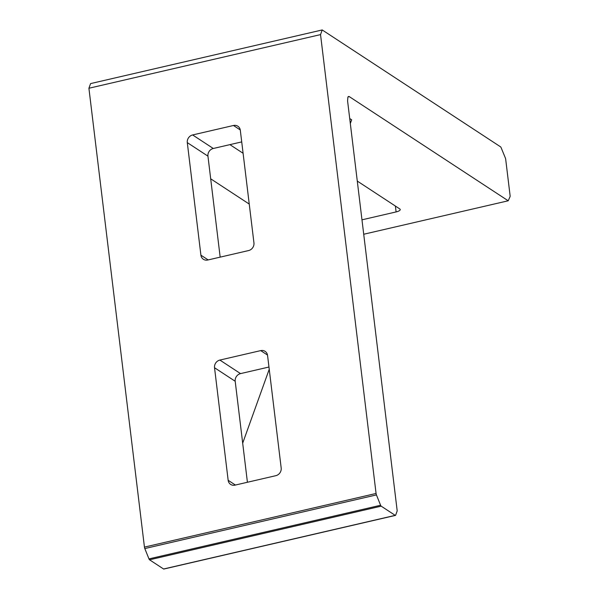 <?xml version="1.0" encoding="UTF-8"?>
<svg xmlns="http://www.w3.org/2000/svg" width="599" height="599" viewBox="0 0 599 599"><rect width="100%" height="100%" fill="white"/><g stroke="black" fill="none" stroke-linecap="round" stroke-linejoin="round"><path stroke-width="0.9" d="M349.307 96.641L348.663 96.424L347.914 97.031L347.577 100.879L397.197 510.872L395.662 515.147A1.984 0.636 -103 0 1 395.43 515.41A1.984 0.636 -103 0 1 395.213 515.357L381.181 506.162A1.984 0.636 -103 0 1 380.597 505.256L376.434 494.916A1.984 0.636 -103 0 1 376.067 493.464L320.54 34.607L88.914 88.248L90.584 83.59L322.21 29.95L500.562 146.837A1.984 0.636 -103 0 1 501.138 147.713L505.339 157.949A1.984 0.636 -103 0 1 505.713 159.431L510.086 195.551A1.984 0.636 -103 0 1 510.041 196.712L508.207 200.785L349.307 96.641L347.982 96.948M349.06 96.499L348.176 96.701M349.719 118.542L351.658 119.807L350.318 123.529M363.72 234.246L508.207 200.785M260.715 350.61A6.604 5.93 123.2 0 1 265.087 351.336A6.604 5.93 123.2 0 1 267.566 355.454L281.186 468.014A6.604 5.93 123.2 0 1 275.847 475.673L235.01 485.138A6.604 5.93 123.2 0 1 230.63 484.404A6.604 5.93 123.2 0 1 228.159 480.293L214.532 367.734A6.604 5.93 123.2 0 1 219.87 360.066L260.715 350.61L267.506 355.065M268.966 367.022L240.536 373.611A6.604 5.93 -56.8 0 0 235.197 381.271L247.417 482.262M233.468 125.49A6.604 5.93 123.2 0 1 237.848 126.217A6.604 5.93 123.2 0 1 240.319 130.327L253.946 242.894A6.604 5.93 123.2 0 1 248.607 250.554L207.763 260.011A6.604 5.93 123.2 0 1 203.39 259.285A6.604 5.93 123.2 0 1 200.912 255.174L187.292 142.614A6.604 5.93 123.2 0 1 192.631 134.947L233.468 125.49L240.259 129.938M241.719 141.903L213.289 148.485A6.604 5.93 -56.8 0 0 207.95 156.152L220.17 257.143M357.289 181.078L399.765 208.924A6.604 1.992 -6.9 0 1 400.229 209.538A6.604 1.992 -6.9 0 1 396.104 211.926L361.976 219.826M243.097 153.277L229.911 144.636M210.691 178.809L249.244 204.072M269.236 369.254L242.685 443.17M88.914 88.248L144.441 547.104A1.984 0.636 77 0 0 144.808 548.557L148.971 558.897A1.984 0.636 77 0 0 149.555 559.803L163.587 568.998A1.984 0.636 77 0 0 163.804 569.05A1.984 0.636 77 0 0 163.976 568.908M320.54 34.607L322.21 29.95M235.407 485.04L228.159 480.293M240.536 373.611L219.87 360.066M214.532 367.734L235.197 381.271M208.16 259.921L200.912 255.174M213.289 148.485L192.631 134.947M187.292 142.614L207.95 156.152M395.392 206.056L396.104 211.926M163.587 568.998L395.213 515.357M381.181 506.162L149.555 559.803M148.971 558.897L380.597 505.256M376.434 494.916L144.808 548.557M144.441 547.104L376.067 493.464M395.43 515.41L163.804 569.05"/></g></svg>
